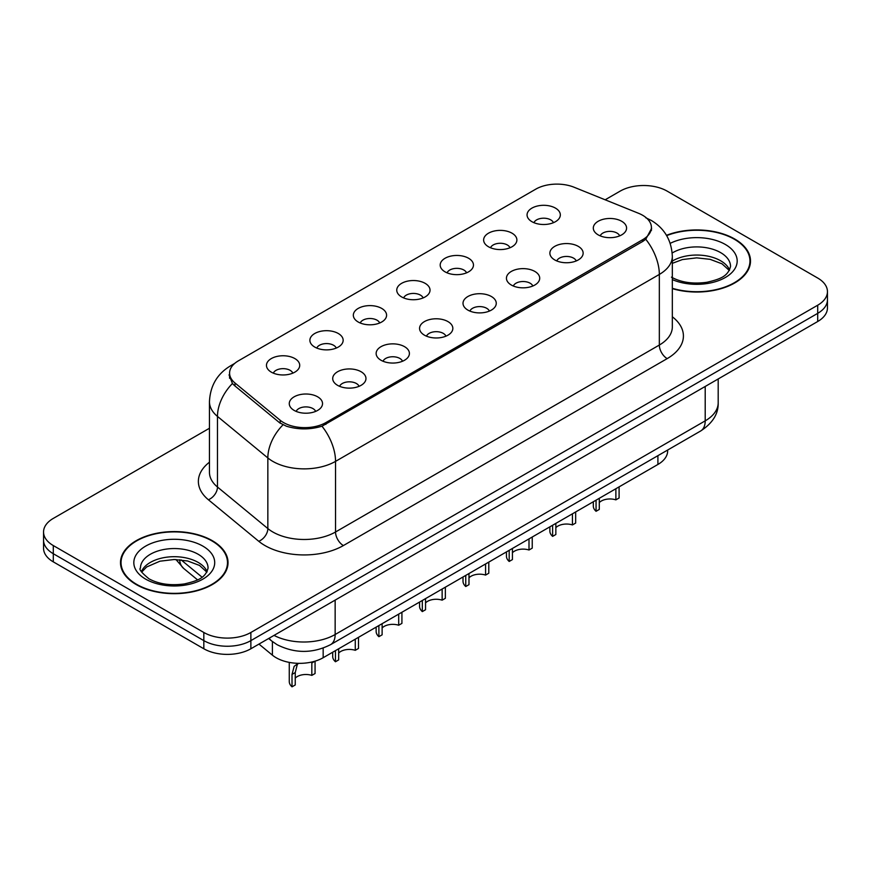 <?xml version="1.0" encoding="UTF-8"?>
<svg xmlns="http://www.w3.org/2000/svg" width="871" height="871" viewBox="0 0 871 871"><rect width="100%" height="100%" fill="white"/><g stroke="black" fill="none" stroke-linecap="round" stroke-linejoin="round"><path stroke-width="1.31" d="M488.5 246.765A16.636 9.603 180 0 1 485.201 244.054A16.636 9.603 180 0 1 490.711 232.121A16.636 9.603 180 0 1 512.017 233.188A16.636 9.603 180 0 1 515.316 244.054A16.636 9.603 180 0 1 488.5 246.765M509.992 247.767A9.984 5.759 0 0 0 507.314 244.958A9.984 5.759 0 0 0 497.483 243.499A9.984 5.759 0 0 0 490.525 247.767M445.07 271.85A16.636 9.603 180 0 1 441.76 269.128A16.636 9.603 180 0 1 447.269 257.195A16.636 9.603 180 0 1 468.587 258.262A16.636 9.603 180 0 1 471.886 269.128A16.636 9.603 180 0 1 445.07 271.85M466.562 272.841A9.984 5.759 0 0 0 463.884 270.032A9.984 5.759 0 0 0 454.052 268.573A9.984 5.759 0 0 0 447.095 272.841M401.629 296.924A16.636 9.603 180 0 1 398.33 294.213A16.636 9.603 180 0 1 403.839 282.269A16.636 9.603 180 0 1 425.146 283.347A16.636 9.603 180 0 1 428.456 294.213A16.636 9.603 180 0 1 401.629 296.924M423.121 297.915A9.984 5.759 0 0 0 420.443 295.117A9.984 5.759 0 0 0 410.611 293.658A9.984 5.759 0 0 0 403.654 297.915M358.199 321.998A16.636 9.603 180 0 1 354.9 319.287A16.636 9.603 180 0 1 360.409 307.354A16.636 9.603 180 0 1 381.716 308.421A16.636 9.603 180 0 1 385.015 319.287A16.636 9.603 180 0 1 358.199 321.998M379.691 322.999A9.984 5.759 0 0 0 377.012 320.19A9.984 5.759 0 0 0 367.181 318.732A9.984 5.759 0 0 0 360.224 322.999M314.758 347.072A16.636 9.603 180 0 1 311.459 344.361A16.636 9.603 180 0 1 316.968 332.428A16.636 9.603 180 0 1 338.286 333.495A16.636 9.603 180 0 1 341.584 344.361A16.636 9.603 180 0 1 314.758 347.072M336.26 348.073A9.984 5.759 0 0 0 333.582 345.264A9.984 5.759 0 0 0 323.751 343.805A9.984 5.759 0 0 0 316.783 348.073M271.327 372.157A16.636 9.603 180 0 1 268.028 369.435A16.636 9.603 180 0 1 273.538 357.502A16.636 9.603 180 0 1 294.844 358.569A16.636 9.603 180 0 1 298.143 369.435A16.636 9.603 180 0 1 271.327 372.157M292.819 373.147A9.984 5.759 0 0 0 290.141 370.338A9.984 5.759 0 0 0 280.31 368.879A9.984 5.759 0 0 0 273.352 373.147M531.931 221.691A16.636 9.603 180 0 1 528.632 218.98A16.636 9.603 180 0 1 534.141 207.048A16.636 9.603 180 0 1 555.458 208.115A16.636 9.603 180 0 1 558.757 218.98A16.636 9.603 180 0 1 531.931 221.691M553.433 222.693A9.984 5.759 0 0 0 550.755 219.884A9.984 5.759 0 0 0 540.924 218.425A9.984 5.759 0 0 0 533.956 222.693M554.751 259.939A16.636 9.603 180 0 1 551.452 257.228A16.636 9.603 180 0 1 556.961 245.295A16.636 9.603 180 0 1 578.268 246.362A16.636 9.603 180 0 1 581.567 257.228A16.636 9.603 180 0 1 554.751 259.939M576.243 260.941A9.984 5.759 0 0 0 573.564 258.132A9.984 5.759 0 0 0 563.733 256.673A9.984 5.759 0 0 0 556.776 260.941M511.31 285.024A16.636 9.603 180 0 1 508.011 282.302A16.636 9.603 180 0 1 513.52 270.369A16.636 9.603 180 0 1 534.838 271.436A16.636 9.603 180 0 1 538.136 282.302A16.636 9.603 180 0 1 511.31 285.024M532.812 286.015A9.984 5.759 0 0 0 530.134 283.206A9.984 5.759 0 0 0 520.303 281.747A9.984 5.759 0 0 0 513.335 286.015M467.879 310.098A16.636 9.603 180 0 1 464.581 307.376A16.636 9.603 180 0 1 470.09 295.443A16.636 9.603 180 0 1 491.396 296.521A16.636 9.603 180 0 1 494.695 307.376A16.636 9.603 180 0 1 467.879 310.098M489.371 311.089A9.984 5.759 0 0 0 486.693 308.29A9.984 5.759 0 0 0 476.862 306.821A9.984 5.759 0 0 0 469.905 311.089M424.449 335.172A16.636 9.603 180 0 1 421.15 332.461A16.636 9.603 180 0 1 426.648 320.517A16.636 9.603 180 0 1 447.966 321.595A16.636 9.603 180 0 1 451.265 332.461A16.636 9.603 180 0 1 424.449 335.172M445.941 336.173A9.984 5.759 0 0 0 443.263 333.364A9.984 5.759 0 0 0 433.431 331.905A9.984 5.759 0 0 0 426.474 336.173M381.008 360.246A16.636 9.603 180 0 1 377.709 357.535A16.636 9.603 180 0 1 383.218 345.602A16.636 9.603 180 0 1 404.536 346.669A16.636 9.603 180 0 1 407.835 357.535A16.636 9.603 180 0 1 381.008 360.246M402.511 361.247A9.984 5.759 0 0 0 399.833 358.438A9.984 5.759 0 0 0 390.001 356.979A9.984 5.759 0 0 0 383.033 361.247M337.578 385.33A16.636 9.603 180 0 1 334.279 382.609A16.636 9.603 180 0 1 339.788 370.676A16.636 9.603 180 0 1 361.095 371.743A16.636 9.603 180 0 1 364.394 382.609A16.636 9.603 180 0 1 337.578 385.33M359.07 386.321A9.984 5.759 0 0 0 356.391 383.512A9.984 5.759 0 0 0 346.56 382.053A9.984 5.759 0 0 0 339.603 386.321M294.137 410.404A16.636 9.603 180 0 1 290.838 407.682A16.636 9.603 180 0 1 296.347 395.75A16.636 9.603 180 0 1 317.665 396.828A16.636 9.603 180 0 1 320.964 407.682A16.636 9.603 180 0 1 294.137 410.404M315.64 411.395A9.984 5.759 0 0 0 312.961 408.597A9.984 5.759 0 0 0 303.13 407.127A9.984 5.759 0 0 0 296.173 411.395M598.181 234.865A16.636 9.603 180 0 1 594.882 232.154A16.636 9.603 180 0 1 600.391 220.211A16.636 9.603 180 0 1 621.709 221.288A16.636 9.603 180 0 1 625.008 232.154A16.636 9.603 180 0 1 598.181 234.865M619.673 235.867A9.984 5.759 0 0 0 616.995 233.058A9.984 5.759 0 0 0 607.163 231.599A9.984 5.759 0 0 0 600.206 235.867M638.639 213.33A29.941 17.278 180 0 1 642.635 215.268A29.941 17.278 180 0 1 651.41 227.483A29.941 17.278 180 0 1 642.635 239.71L325.896 422.577A29.941 17.278 180 0 1 280.201 420.268L234.996 383A29.941 17.278 180 0 1 229.585 373.082A29.941 17.278 180 0 1 238.349 360.866L535.741 189.17A29.941 17.278 180 0 1 574.076 187.232L638.639 213.33M667.654 450.035L667.654 450.884A33.261 19.206 180 0 1 657.91 464.461L323.163 657.725A33.261 19.206 180 0 1 272.394 655.155L258.97 644.094M672.325 288.649A53.773 31.051 0 0 0 750.508 260.984A53.773 31.051 0 0 0 734.754 239.035A53.773 31.051 0 0 0 666.489 235.312M212.295 540.673A53.773 31.051 0 0 0 153.688 533.945A53.773 31.051 0 0 0 120.492 562.633A53.773 31.051 0 0 0 136.246 584.583A53.773 31.051 0 0 0 194.843 591.311A53.773 31.051 0 0 0 228.039 562.633A53.773 31.051 0 0 0 212.295 540.673M121.047 565.421A53.773 31.051 0 0 0 120.862 566.248M651.639 228.3L645.77 239.264L642.874 241.365L321.976 426.202C310.109 429.784 298.241 429.784 286.374 426.202L279.656 422.805L234.451 385.537L232.437 383.49L229.04 374.857M209.454 428.249L53.294 518.408A33.261 19.206 0 0 0 43.55 531.985L43.55 548.284A33.261 19.206 0 0 0 53.294 561.86L203.825 648.764L203.825 640.62A33.261 19.206 0 0 0 250.87 640.62L817.706 313.353A33.261 19.206 0 0 0 827.45 299.776A33.261 19.206 0 0 1 817.706 313.353L250.87 640.62A33.261 19.206 0 0 1 203.825 640.62L53.294 553.716L203.825 640.62L203.825 632.477A33.261 19.206 0 0 0 250.87 632.477L817.706 305.209A33.261 19.206 0 0 0 827.45 291.633A33.261 19.206 0 0 0 817.706 278.045L667.175 191.141A33.261 19.206 0 0 0 620.13 191.141L605.149 199.797M43.55 540.129A33.261 19.206 0 0 0 53.294 553.716A33.261 19.206 0 0 1 43.55 540.129M43.55 531.985A33.261 19.206 0 0 0 53.294 545.562L203.825 632.477M227.679 566.248A53.773 31.051 0 0 0 227.483 565.421M750.138 264.61A53.773 31.051 0 0 0 749.953 263.782M203.825 648.764A33.261 19.206 0 0 0 250.87 648.764L817.706 321.508A33.261 19.206 0 0 0 827.45 307.92L827.45 291.633M619.096 486.867L619.096 497.994L615.873 499.856L615.873 488.729M596.058 500.172L596.058 511.288A16.636 9.603 180 0 1 593.314 506.007L593.314 501.75M615.873 499.856A12.194 7.044 0 0 0 599.292 502.578M599.292 498.31L599.292 509.426L596.058 511.288M672.325 288.29A53.218 30.725 0 0 0 749.953 260.984A53.218 30.725 0 0 0 734.362 239.253A53.218 30.725 0 0 0 666.685 235.627M575.666 511.941L575.666 523.068L572.443 524.93L572.443 513.803M552.628 525.246L552.628 536.373A16.636 9.603 180 0 1 549.873 531.081L549.873 526.835M572.443 524.93A12.194 7.044 0 0 0 555.85 527.663M555.85 523.384L555.85 534.511L552.628 536.373M532.235 537.015L532.235 548.142L529.002 550.004L529.002 538.888M509.187 550.32L509.187 561.447A16.636 9.603 180 0 1 506.443 556.155L506.443 551.909M529.002 550.004A12.194 7.044 0 0 0 512.42 552.737M512.42 548.458L512.42 559.585L509.187 561.447M488.794 562.1L488.794 573.216L485.572 575.078L485.572 563.962M465.756 575.404L465.756 586.521A16.636 9.603 180 0 1 463.013 581.24L463.013 576.983M485.572 575.078A12.194 7.044 0 0 0 468.979 577.811M468.979 573.532L468.979 584.659L465.756 586.521M445.364 587.174L445.364 598.301L442.141 600.163L442.141 589.036M422.326 600.478L422.326 611.594A16.636 9.603 180 0 1 419.572 606.314L419.572 602.057M442.141 600.163A12.194 7.044 0 0 0 425.549 602.884M425.549 598.617L425.549 609.733L422.326 611.594M136.638 584.354A53.218 30.725 0 0 0 194.636 591.017A53.218 30.725 0 0 0 227.483 562.633A53.218 30.725 0 0 0 211.903 540.902A53.218 30.725 0 0 0 153.895 534.239A53.218 30.725 0 0 0 121.047 562.633A53.218 30.725 0 0 0 136.638 584.354M401.923 612.248L401.923 623.375L398.7 625.236L398.7 614.109M378.885 625.552L378.885 636.679A16.636 9.603 180 0 1 376.141 631.388L376.141 627.142M398.7 625.236A12.194 7.044 0 0 0 382.119 627.969M382.119 623.69L382.119 634.817L378.885 636.679M358.493 637.322L358.493 648.449L355.27 650.31L355.27 639.194M335.455 650.626L335.455 661.753A16.636 9.603 180 0 1 332.7 656.462L332.7 652.216M355.27 650.31A12.194 7.044 0 0 0 338.677 653.043M338.677 648.764L338.677 659.891L335.455 661.753M289.27 662.396L289.27 681.547A16.636 9.603 180 0 0 292.014 686.827L292.014 674.415L294.137 666.359L298.22 663.332M315.062 661.165L315.062 673.523L311.829 675.384L311.829 662.973L314.867 661.22M298.459 663.332L297.283 664.54L295.247 672.554L295.247 684.965L292.014 686.827M311.829 675.384A12.194 7.044 0 0 0 295.247 678.117M234.996 383L234.996 385.984M280.201 420.268L280.201 423.23M325.896 422.577L325.896 424.373M642.635 239.71L642.635 241.507M657.91 455.664L657.91 464.461M272.394 641.568L272.394 655.155M323.163 648.089L323.163 657.725M672.325 316.783A55.439 32.009 180 0 1 667.175 358.623L343.381 545.562A11.083 6.402 60 0 1 335.542 531.985L659.336 345.047A44.356 25.607 0 0 0 672.325 326.941L672.325 256.324A44.356 25.607 180 0 1 659.336 274.43A38.803 22.406 -120 0 0 645.77 239.264M343.381 545.562A55.439 32.009 180 0 1 264.98 545.562A55.439 32.009 180 0 1 258.763 541.294L208.398 499.758A55.439 32.009 180 0 1 209.454 462.196M272.819 531.985A44.356 25.607 0 0 0 335.542 531.985L335.542 461.369A44.356 25.607 180 0 1 272.819 461.369A44.356 25.607 180 0 1 267.843 457.95L217.478 416.425A44.356 25.607 180 0 1 209.454 401.738L209.454 472.343A44.356 25.607 0 0 0 217.478 487.031L267.843 528.566A44.356 25.607 0 0 0 272.819 531.985M321.976 426.202A38.803 22.406 60 0 1 335.542 461.369L659.336 274.43L659.336 345.047A11.083 6.402 60 0 0 667.175 358.623M233.428 364.611A38.803 22.406 -120 0 0 230.488 365.864C217.217 373.833 210.205 385.788 209.454 401.738M232.437 383.49A38.803 25.956 129.5 0 0 217.478 416.425L217.478 487.031A11.083 7.414 -50.5 0 1 208.398 499.758M282.966 424.863A38.803 25.956 129.5 0 0 267.843 457.95L267.843 528.566A11.083 7.414 -50.5 0 1 258.763 541.294M250.87 632.477L250.87 648.764M817.706 305.209L817.706 321.508M53.294 545.562L53.294 561.86M274.027 635.395A44.356 25.607 0 0 0 335.15 634.513L705.205 420.856A44.356 25.607 0 0 0 718.194 402.75C718.521 413.758 712.652 423.175 700.611 431.014L330.555 644.66A22.178 12.804 60 0 0 335.15 634.513L335.15 600.108M705.205 386.463L705.205 420.856A22.178 12.804 60 0 1 700.611 431.014M269.226 638.171A22.178 14.829 129.5 0 0 271.512 640.86L268.649 638.497M181.092 559.879L202.061 577.179M179.666 559.737A22.178 14.829 129.5 0 0 183.683 568.447L175.953 559.53M729.593 270.01A33.795 19.51 0 0 0 720.633 260.767A33.795 19.51 0 0 0 672.325 261.071M671.454 277.163C681.209 282.498 693.076 284.196 707.056 282.258C719.457 279.232 727.938 276.771 730.529 266.417A33.795 19.51 0 0 0 720.633 252.623A33.795 19.51 0 0 0 672.194 253.004M672.325 279.602A40.447 23.354 0 0 0 727.231 276.325A40.447 23.354 0 0 0 725.336 244.468A40.447 23.354 0 0 0 670.202 243.357M207.124 571.659A33.795 19.51 0 0 0 198.163 562.416A33.795 19.51 0 0 0 165.087 557.429A33.795 19.51 0 0 0 141.407 571.659M198.163 554.261A33.795 19.51 0 0 0 161.331 550.037A33.795 19.51 0 0 0 140.471 568.066C138.696 569.101 141.538 572.693 148.995 578.812C158.74 584.136 170.607 585.835 184.587 583.897C196.988 580.881 205.469 578.409 208.06 568.066A33.795 19.51 0 0 0 198.163 554.261M145.664 579.139A40.447 23.354 0 0 0 202.867 579.139A40.447 23.354 0 0 0 202.867 546.117A40.447 23.354 0 0 0 145.664 546.117A40.447 23.354 0 0 0 145.664 579.139M292.014 674.415L295.247 672.554M229.585 373.082L229.585 378.297M651.41 227.483L651.41 230.477M672.325 256.324C671.574 240.374 664.562 228.42 651.301 220.45L645.705 217.717M234.68 363.436L230.488 365.864M330.555 644.66C312.711 653.631 294.866 653.631 277.022 644.66L271.512 640.86M718.194 402.75L718.194 378.961M197.554 579.868L183.683 568.447M729.332 270.489L722.005 263.815L710.115 259.329L696.702 257.86L682.407 259.558L672.325 263.336M749.953 265.426L749.953 260.984M206.863 572.138L199.546 565.453L187.646 560.978L174.233 559.509L159.937 561.196L146.589 566.999L141.668 572.138M227.483 567.075L227.483 562.633M121.047 567.075L121.047 562.633"/></g></svg>
